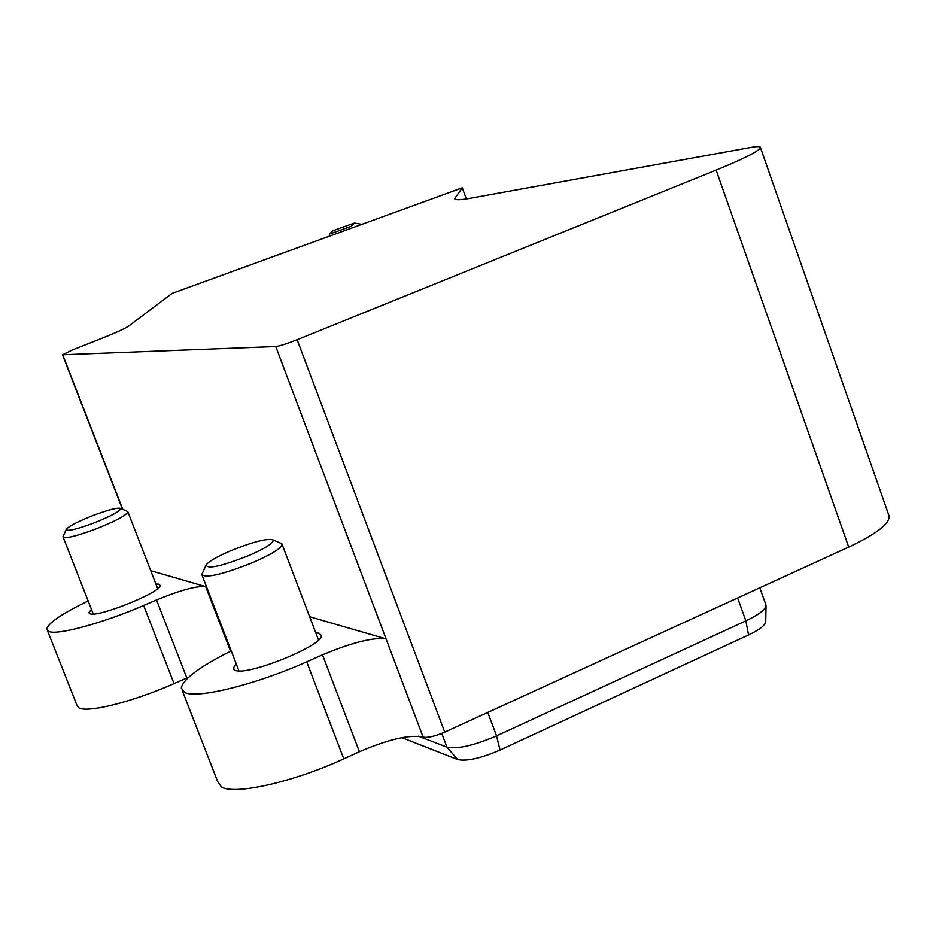 <?xml version="1.0" encoding="UTF-8"?>
<svg xmlns="http://www.w3.org/2000/svg" width="936" height="936" viewBox="0 0 936 936"><rect width="100%" height="100%" fill="white"/><g stroke="black" fill="none" stroke-linecap="round" stroke-linejoin="round"><path stroke-width="1.4" d="M315.771 632.794L319.141 633.251L321.329 635.415C324.277 645.161 246.437 676.646 235.065 670.246L233.31 668.175L236.153 663.659M888.826 515.315L889.118 516.134C889.668 523.75 876.201 534.058 848.706 547.069L444.74 732.127C434.83 736.363 427.623 738.013 423.119 737.088C409.792 734.362 388.557 739.241 359.401 751.725L322.487 654.837L306.727 661.822C256.066 684.532 196.712 699.157 184.614 692.441L181.28 688.042C183.046 679.08 199.696 666.689 231.227 650.871M359.401 751.725L343.781 758.839C293.611 782.063 234.094 795.366 221.329 786.872L217.667 781.572L182.415 690.967M155.891 583.994L159.003 584.228L160.138 585.409C162.08 591.903 97.145 618.088 89.891 613.688L88.967 612.553L91.436 609.336M188.616 677.231L186.837 677.992L156.523 599.964L143.641 605.487C102.235 623.388 56.218 635.743 48.532 631.32L46.8 628.91C48.438 622.838 62.232 613.525 88.159 600.97M186.837 677.992L174.049 683.608C132.959 701.836 86.826 713.349 78.694 707.745L76.775 704.855L47.49 630.642M848.706 547.069L716.122 170.106L297.133 339.721L444.74 732.127M716.122 170.106C744.682 158.383 759.459 150.86 760.43 147.514C760.289 146.355 757.224 146.308 751.234 147.385L469.591 198.397C460.5 200.023 455.504 200.14 454.58 198.736L462.279 187.82L172.107 293.389L128.618 326.102C125.061 328.536 115.9 332.701 101.135 338.598L72.154 350.064L62.7 354.767L275.734 346.531C279.782 346.016 286.907 343.746 297.133 339.721M150.719 570.691L205.651 586.603L230.56 651.21M309.652 616.73L386.053 638.867L275.734 346.531M156.523 599.964C180.437 590.171 196.806 585.714 205.651 586.603M322.487 654.837C351.877 642.517 373.066 637.194 386.053 638.867L423.119 737.088M462.279 187.82L466.35 198.947M765.73 621.586L765.718 621.96C764.969 625.505 759.248 629.834 748.531 634.947L500.023 750.052C480.776 758.324 466.654 761.483 457.657 759.529L401.895 737.662M418.369 736.164L446.928 747.127C457.4 749.315 473.944 745.571 496.548 735.883L745.852 620.872C758.429 614.905 765.145 609.886 766.022 605.814L765.777 604.469M351.082 226.372L329.472 234.07L333.087 230.654L354.44 223.037L351.082 226.372M361.904 224.336L354.44 223.037M230.174 550.976C217 556.698 209.009 561.296 206.201 564.794C206.797 569.544 221.13 566.409 249.187 555.399C266.187 547.864 274.131 542.693 273.031 539.896C267.076 538.165 252.79 541.85 230.174 550.976M280.355 543.079L282.181 544.612C281.011 548.473 271.452 554.346 253.504 562.255C223.142 574.353 205.908 578.46 201.802 574.552L205.815 565.636M94.735 514.847C79.349 520.814 69.919 525.541 66.433 529.039C65.941 531.777 74.541 529.963 92.219 523.622C110.822 516.286 120.288 511.231 120.627 508.447C117.948 507.394 109.313 509.523 94.735 514.847M126.957 511.173L127.951 512.027C125.611 515.83 114.297 521.715 93.998 529.659C74.716 536.632 64.385 538.984 62.969 536.714L66.175 529.612M306.727 661.822L343.781 758.839M143.641 605.487L174.049 683.608M62.7 354.767L122.745 509.359M748.531 634.947L745.852 620.872L737.638 597.952M500.023 750.052L496.548 735.883L487.785 712.413M457.657 759.529L446.928 747.127L441.769 733.403M88.967 612.553L89.271 613.314M233.31 668.175L233.801 669.439M760.43 147.514L889.118 516.134M122.464 509.242L62.455 354.732M765.976 605.054L759.821 587.796M765.718 621.96L766.022 605.814M238.926 670.855L202.164 575.488M318.497 639.967L282.181 544.612M273.031 539.896L281.806 543.711M93.261 613.993L63.192 537.276M157.693 588.639L127.951 512.027M120.627 508.447L127.776 511.524"/></g></svg>
